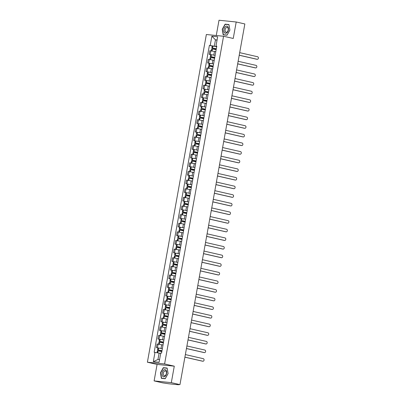 <?xml version="1.0" encoding="UTF-8"?>
<svg xmlns="http://www.w3.org/2000/svg" width="405" height="405" viewBox="0 0 405 405"><rect width="100%" height="100%" fill="white"/><g stroke="black" fill="none" stroke-linecap="round" stroke-linejoin="round"><path stroke-width="0.61" d="M154.113 380.908L171.315 382.649L179.957 384.618L244.848 23.961L236.206 21.991L233.245 38.47L223.56 36.258L206.358 34.516L147.395 362.217L157.079 364.429L154.113 380.908L162.754 382.882L168.703 383.763L178.438 384.75L178.291 384.451M236.206 21.991L219.009 20.25L216.26 35.518M171.315 382.649L174.282 366.171L164.597 363.958L223.56 36.258M179.957 384.618L176.914 384.315L178.261 384.618M215.576 51.668L209.841 50.696L209.182 54.346L215.131 55.369M215.86 51.313L215.202 54.959M214.766 57.394A4.278 0.258 -169.8 0 0 211.061 56.746L210.291 56.685L210.656 54.665L209.182 54.346M214.022 60.294L208.286 59.322L207.633 62.972L213.577 63.995A4.278 0.258 10.2 0 0 209.871 63.352L209.107 63.291L208.742 65.311L213.151 66.359M214.306 59.94L213.648 63.585M209.101 63.307L207.633 62.972M212.473 68.921L206.737 67.949L206.079 71.599L212.023 72.622A4.278 0.258 10.2 0 0 208.317 71.979L207.552 71.918L207.188 73.938L211.597 74.986M212.752 68.566L212.098 72.217M207.552 71.933L206.079 71.599M210.919 77.547L205.183 76.575L204.525 80.225L210.473 81.248A4.278 0.258 10.2 0 0 206.768 80.605L205.998 80.544L205.639 82.564L210.048 83.612M211.202 77.193L210.544 80.843M205.998 80.56L204.525 80.225M209.37 86.174L203.629 85.202L202.976 88.852L208.919 89.875A4.278 0.258 10.2 0 0 205.214 89.232L202.976 88.852M209.648 85.82L208.995 89.47M207.816 94.8L202.08 93.828L201.422 97.478L207.37 98.501M208.099 94.446L207.441 98.096M207.001 100.526A4.278 0.258 -169.8 0 0 203.3 99.878L202.53 99.817L202.895 97.797L201.422 97.478M206.261 103.427L200.526 102.455L199.873 106.105L205.816 107.128M206.545 103.072L205.887 106.723M201.341 106.439L199.873 106.105M204.712 112.053L198.977 111.081L198.318 114.731L204.262 115.754A4.278 0.258 10.2 0 0 200.556 115.111L199.792 115.05L199.427 117.07L203.836 118.118M204.991 111.699L204.338 115.349M199.792 115.066L198.318 114.731M203.158 120.68L197.422 119.708L196.764 123.358L202.713 124.381A4.278 0.258 10.2 0 0 199.007 123.743L198.237 123.677L197.878 125.697L202.287 126.745M203.442 120.326L202.784 123.976M198.237 123.692L196.764 123.358M201.609 129.306L195.868 128.334L195.215 131.984L201.158 133.007A4.278 0.258 10.2 0 0 197.453 132.369L195.215 131.984M201.887 128.952L201.234 132.602M200.055 137.933L194.319 136.961L193.661 140.611L199.609 141.634M200.338 137.578L199.68 141.229M199.24 143.659A4.278 0.258 -169.8 0 0 195.539 143.011L194.77 142.95L195.134 140.935L193.661 140.611M198.501 146.564L192.765 145.587L192.112 149.237L198.055 150.26M198.784 146.205L198.126 149.855M197.691 152.285A4.278 0.258 -169.8 0 0 193.985 151.637L193.22 151.576L193.585 149.561L192.112 149.237M196.952 155.191L191.216 154.214L190.558 157.864L196.501 158.887A4.278 0.258 10.2 0 0 192.795 158.249L192.031 158.188L191.666 160.203L196.076 161.256M197.23 154.831L196.577 158.482M192.026 158.198L190.558 157.864M195.397 163.817L189.661 162.84L189.003 166.49L194.952 167.513A4.278 0.258 10.2 0 0 191.246 166.875L190.477 166.814L190.117 168.829L194.527 169.882M195.681 163.458L195.023 167.108M190.477 166.825L189.003 166.49M193.843 172.444L188.107 171.467L187.454 175.117L193.398 176.14A4.278 0.258 10.2 0 0 189.692 175.502L187.454 175.117M194.127 172.084L193.474 175.735M192.294 181.07L186.558 180.093L185.9 183.743L191.848 184.766M192.577 180.711L191.919 184.361M191.479 186.791A4.278 0.258 -169.8 0 0 187.778 186.143L187.009 186.082L187.373 184.067L185.9 183.743M190.74 189.697L185.004 188.72L184.351 192.37L190.294 193.393M191.023 189.338L190.365 192.988M189.93 195.418A4.278 0.258 -169.8 0 0 186.224 194.77L185.46 194.709L185.824 192.694L184.351 192.37M189.191 198.323L183.455 197.346L182.797 200.996L188.74 202.019A4.278 0.258 10.2 0 0 185.034 201.381L184.27 201.32L183.905 203.335L188.315 204.388M189.469 197.964L188.816 201.614M184.265 201.331L182.797 200.996M187.636 206.95L181.901 205.973L181.243 209.623L187.191 210.646A4.278 0.258 10.2 0 0 183.485 210.008L182.716 209.947L182.356 211.962L186.766 213.015M187.92 206.59L187.262 210.241M182.716 209.957L181.243 209.623M186.082 215.576L180.346 214.599L179.693 218.249L185.637 219.272A4.278 0.258 10.2 0 0 181.931 218.634L179.693 218.249M186.366 215.217L185.713 218.867M184.533 224.203L178.797 223.226L178.139 226.876L184.088 227.899M184.817 223.844L184.159 227.494M183.718 229.929A4.278 0.258 -169.8 0 0 180.017 229.276L179.248 229.215L179.612 227.2L178.139 226.876M182.979 232.829L177.243 231.852L176.59 235.502L182.534 236.525M183.262 232.47L182.604 236.12M178.058 235.837L176.59 235.502M181.43 241.456L175.694 240.479L175.036 244.129L180.979 245.152A4.278 0.258 10.2 0 0 177.274 244.514L176.509 244.453L176.145 246.468L180.554 247.521M181.708 241.096L181.055 244.747M176.504 244.463L175.036 244.129M179.876 250.082L174.14 249.105L173.482 252.755L179.43 253.778M180.159 249.723L179.501 253.373M174.955 253.09L173.482 252.755M178.321 258.709L172.586 257.732L171.933 261.382L177.876 262.405A4.278 0.258 10.2 0 0 174.17 261.767L173.406 261.706L173.041 263.726L177.451 264.774M178.605 258.349L177.952 262M173.401 261.716L171.933 261.382M176.772 267.335L171.037 266.358L170.378 270.008L176.327 271.031M177.056 266.976L176.398 270.626M175.957 273.061A4.278 0.258 -169.8 0 0 172.257 272.413L171.487 272.352L171.852 270.332L170.378 270.008M175.218 275.962L169.482 274.985L168.829 278.635L174.773 279.658M175.502 275.602L174.844 279.253M174.408 281.688A4.278 0.258 -169.8 0 0 170.702 281.04L169.938 280.979L170.302 278.959L168.829 278.635M173.669 284.588L167.933 283.611L167.275 287.261L173.219 288.284A4.278 0.258 10.2 0 0 169.513 287.646L168.748 287.585L168.384 289.605L172.793 290.653M173.947 284.229L173.294 287.879M168.743 287.601L167.275 287.261M172.115 293.215L166.379 292.238L165.721 295.888L171.669 296.911A4.278 0.258 10.2 0 0 167.964 296.273L167.194 296.212L166.835 298.232L171.244 299.28M172.398 292.856L171.74 296.506M167.194 296.227L165.721 295.888M170.561 301.841L164.825 300.864L164.172 304.514L170.115 305.537A4.278 0.258 10.2 0 0 166.409 304.899L165.645 304.838L165.28 306.858L169.69 307.906M170.844 301.482L170.191 305.132M165.64 304.854L164.172 304.514M169.012 310.468L163.276 309.491L162.618 313.141L168.566 314.164M169.295 310.108L168.637 313.759M168.196 316.194A4.278 0.258 -169.8 0 0 164.496 315.546L163.726 315.485L164.091 313.465L162.618 313.141M167.457 319.094L161.722 318.117L161.069 321.767L167.012 322.79M167.741 318.735L167.083 322.385M166.647 324.82A4.278 0.258 -169.8 0 0 162.942 324.172L162.177 324.111L162.542 322.091L161.069 321.767M165.908 327.721L160.172 326.744L159.514 330.394L165.458 331.417A4.278 0.258 10.2 0 0 161.752 330.779L160.987 330.718L160.623 332.738L165.032 333.786M166.187 327.361L165.534 331.012M160.982 330.733L159.514 330.394M164.354 336.347L158.618 335.37L157.96 339.02L163.909 340.043A4.278 0.258 10.2 0 0 160.203 339.405L159.433 339.344L159.074 341.364L163.483 342.412M164.638 335.988L163.979 339.638M159.433 339.36L157.96 339.02M162.8 344.974L157.064 343.997L156.411 347.647L162.354 348.67A4.278 0.258 10.2 0 0 158.649 348.032L157.884 347.971L157.52 349.991L161.929 351.039M163.083 344.615L162.43 348.265M157.879 347.986L156.411 347.647M217.034 40.201L215.465 39.842L214.321 46.2L216.68 46.742A4.278 0.258 10.2 0 0 212.974 46.099L212.21 46.038L211.845 48.058L216.255 49.106M216.726 46.479L215.976 46.079L217.647 36.784L211.871 36.202L215.465 39.842L217.07 40.004M160.669 353.469L159.099 353.109L157.955 359.468L153.303 361.69L159.084 362.272L160.755 352.983L161.565 353.069L216.786 46.16L215.976 46.079M153.303 361.69L154.978 352.401L159.099 353.109M214.321 46.2L209.39 45.411L154.168 352.32L154.978 352.401M210.2 45.492L211.871 36.202M147.395 362.217L164.597 363.958M227.023 35.22L229.898 30.081L228.941 24.548L225.109 24.163L222.234 29.302L223.19 34.835L227.023 35.22M157.079 364.429L174.282 366.171M165.215 378.736L168.09 373.592L167.133 368.064L163.301 367.674L160.426 372.818L161.382 378.351L165.215 378.736M157.955 359.468L159.56 359.63M212.205 46.054L209.39 45.411M226.522 24.482L225.109 24.163M164.714 367.998L163.301 367.674M256.897 59.262A1.296 1.023 -84.2 0 1 256.8 59.257A1.296 1.023 -84.2 0 1 256.699 59.241L257.15 59.287A1.296 1.023 95.8 0 0 257.246 59.302A1.296 1.023 95.8 0 0 258.385 58.178A1.296 1.023 95.8 0 0 257.605 56.746L239.689 52.655M216.316 48.767A4.278 0.258 -169.8 0 0 212.61 48.119L211.845 48.058M211.344 50.853L211.688 48.944L212.453 49.005A4.278 0.258 10.2 0 1 216.159 49.653M216.265 49.056L212.564 48.19L216.305 48.813M239.228 55.196L257.15 59.287M214.417 51.405A4.278 0.258 10.2 0 1 215.581 51.627M239.218 55.252L256.699 59.241M225.595 26.487A3.66 2.238 -77.1 0 0 223.894 31.312A3.66 2.238 -77.1 0 0 226.709 32.937A3.66 2.238 -77.1 0 0 228.41 28.112A3.66 2.238 -77.1 0 0 225.595 26.487M226.284 27.621A2.506 1.529 -77.1 0 0 225.074 30.223A2.506 1.529 -77.1 0 0 226.106 32.268A2.506 1.529 -77.1 0 0 227.048 32.035A2.506 1.529 -77.1 0 0 228.258 29.433A2.506 1.529 -77.1 0 0 227.225 27.388A2.506 1.529 -77.1 0 0 226.284 27.621M229.868 30.086L227.078 35.068L223.363 34.693L222.436 29.337L225.226 24.351L228.941 24.73L229.893 30.091M224.608 34.977L223.363 34.693M163.787 370.003A3.66 2.238 -77.1 0 0 162.086 374.827A3.66 2.238 -77.1 0 0 164.901 376.453A3.66 2.238 -77.1 0 0 166.602 371.623A3.66 2.238 -77.1 0 0 163.787 370.003M164.476 371.137A2.506 1.529 -77.1 0 0 163.266 373.739A2.506 1.529 -77.1 0 0 164.298 375.784A2.506 1.529 -77.1 0 0 165.24 375.551A2.506 1.529 -77.1 0 0 166.45 372.949A2.506 1.529 -77.1 0 0 165.417 370.904A2.506 1.529 -77.1 0 0 164.476 371.137M168.06 373.602L165.27 378.584L161.554 378.209L160.628 372.853L163.417 367.867L167.133 368.246L168.08 373.607M162.8 378.493L161.554 378.209M255.347 67.888A1.296 1.023 -84.2 0 1 255.246 67.883A1.296 1.023 -84.2 0 1 255.15 67.868L255.595 67.913A1.296 1.023 95.8 0 0 255.692 67.929A1.296 1.023 95.8 0 0 256.831 66.805A1.296 1.023 95.8 0 0 256.051 65.372L238.135 61.282M210.656 54.665L211.42 54.726A4.278 0.258 10.2 0 1 215.126 55.374M209.79 59.479L210.134 57.571L210.899 57.632A4.278 0.258 10.2 0 1 214.604 58.279M214.711 57.682L211.015 56.816L214.756 57.439M237.679 63.823L255.595 67.913M212.863 60.031A4.278 0.258 10.2 0 1 214.032 60.254M210.291 56.685L214.701 57.733M237.669 63.879L255.15 67.868M253.793 76.515A1.296 1.023 -84.2 0 1 253.692 76.51A1.296 1.023 -84.2 0 1 253.596 76.494L254.041 76.54A1.296 1.023 95.8 0 0 254.143 76.555A1.296 1.023 95.8 0 0 255.282 75.436A1.296 1.023 95.8 0 0 254.502 73.999L236.581 69.908M213.212 66.02A4.278 0.258 -169.8 0 0 209.506 65.372L208.742 65.311M208.236 68.106L208.58 66.197L209.35 66.258A4.278 0.258 10.2 0 1 213.05 66.906M213.162 66.309L209.461 65.443L213.202 66.066M236.125 72.449L254.041 76.54M211.314 68.658A4.278 0.258 10.2 0 1 212.478 68.88M236.115 72.505L253.596 76.494M252.244 85.141A1.296 1.023 -84.2 0 1 252.143 85.136A1.296 1.023 -84.2 0 1 252.042 85.121L252.492 85.166A1.296 1.023 95.8 0 0 252.588 85.182A1.296 1.023 95.8 0 0 253.727 84.063A1.296 1.023 95.8 0 0 252.948 82.625L235.032 78.535M211.658 74.647A4.278 0.258 -169.8 0 0 207.952 73.999L207.188 73.938M206.687 76.732L207.031 74.824L207.795 74.884A4.278 0.258 10.2 0 1 211.501 75.532M211.607 74.935L207.912 74.069L211.653 74.692M234.571 81.076L252.492 85.166M209.76 77.284A4.278 0.258 10.2 0 1 210.929 77.507M234.561 81.132L252.042 85.121M250.69 93.768A1.296 1.023 -84.2 0 1 250.589 93.763A1.296 1.023 -84.2 0 1 250.493 93.747L250.938 93.793A1.296 1.023 95.8 0 0 251.039 93.808A1.296 1.023 95.8 0 0 252.178 92.689A1.296 1.023 95.8 0 0 251.399 91.252L233.477 87.161M210.109 83.273A4.278 0.258 -169.8 0 0 206.403 82.625L205.639 82.564M205.132 85.359L205.477 83.45L206.241 83.511A4.278 0.258 10.2 0 1 209.947 84.159M210.058 83.562L206.358 82.696L210.099 83.319M233.022 89.702L250.938 93.793M208.21 85.911A4.278 0.258 10.2 0 1 209.375 86.133M233.012 89.758L250.493 93.747M249.136 102.394A1.296 1.023 -84.2 0 1 249.04 102.389A1.296 1.023 -84.2 0 1 248.938 102.374L249.389 102.419A1.296 1.023 95.8 0 0 249.485 102.435A1.296 1.023 95.8 0 0 250.624 101.316A1.296 1.023 95.8 0 0 249.844 99.878L231.928 95.788M208.555 91.9A4.278 0.258 -169.8 0 0 204.849 91.252L208.494 92.239M203.583 93.985L203.928 92.077L204.692 92.138A4.278 0.258 10.2 0 1 208.398 92.785M208.504 92.188L204.803 91.322L208.545 91.95M231.468 98.329L249.389 102.419M206.656 94.537A4.278 0.258 10.2 0 1 207.821 94.76M231.457 98.385L248.938 102.374M247.587 111.021A1.296 1.023 -84.2 0 1 247.485 111.016A1.296 1.023 -84.2 0 1 247.389 111L247.835 111.046A1.296 1.023 95.8 0 0 247.931 111.061A1.296 1.023 95.8 0 0 249.07 109.942A1.296 1.023 95.8 0 0 248.29 108.505L230.374 104.414M202.895 97.797L203.659 97.858A4.278 0.258 10.2 0 1 207.365 98.511M202.029 102.612L202.373 100.703L203.138 100.764A4.278 0.258 10.2 0 1 206.844 101.412M206.95 100.815L203.254 99.949L206.995 100.577M229.918 106.955L247.835 111.046M205.102 103.164A4.278 0.258 10.2 0 1 206.272 103.386M202.53 99.817L206.94 100.865M229.908 107.011L247.389 111M246.032 119.647A1.296 1.023 -84.2 0 1 245.931 119.642A1.296 1.023 -84.2 0 1 245.835 119.627L246.28 119.672A1.296 1.023 95.8 0 0 246.382 119.688A1.296 1.023 95.8 0 0 247.521 118.569A1.296 1.023 95.8 0 0 246.741 117.131L228.82 113.041M205.451 109.153A4.278 0.258 -169.8 0 0 201.746 108.505L205.391 109.492M200.981 108.444L201.346 106.424L202.11 106.485A4.278 0.258 10.2 0 1 205.816 107.138M200.475 111.238L200.819 109.33L201.589 109.391A4.278 0.258 10.2 0 1 205.289 110.038M205.401 109.441L201.7 108.575L205.441 109.203M228.364 115.582L246.28 119.672M203.553 111.79A4.278 0.258 10.2 0 1 204.717 112.013M228.354 115.638L245.835 119.627M244.483 128.274A1.296 1.023 -84.2 0 1 244.382 128.269A1.296 1.023 -84.2 0 1 244.281 128.253L244.731 128.299A1.296 1.023 95.8 0 0 244.828 128.314A1.296 1.023 95.8 0 0 245.967 127.195A1.296 1.023 95.8 0 0 245.187 125.758L227.271 121.667M203.897 117.779A4.278 0.258 -169.8 0 0 200.191 117.131L199.427 117.07M198.926 119.865L199.27 117.956L200.035 118.017A4.278 0.258 10.2 0 1 203.74 118.665M203.847 118.068L200.151 117.202L203.892 117.83M226.81 124.208L244.731 128.299M201.999 120.417A4.278 0.258 10.2 0 1 203.168 120.639M226.8 124.264L244.281 128.253M242.929 136.9A1.296 1.023 -84.2 0 1 242.828 136.895A1.296 1.023 -84.2 0 1 242.732 136.88L243.177 136.925A1.296 1.023 95.8 0 0 243.278 136.941A1.296 1.023 95.8 0 0 244.417 135.822A1.296 1.023 95.8 0 0 243.638 134.384L225.717 130.294M202.348 126.406A4.278 0.258 -169.8 0 0 198.642 125.758L197.878 125.697M197.372 128.491L197.716 126.583L198.48 126.643A4.278 0.258 10.2 0 1 202.186 127.291M202.298 126.694L198.597 125.828L202.338 126.456M225.261 132.835L243.177 136.925M200.45 129.043A4.278 0.258 10.2 0 1 201.614 129.266M225.251 132.891L242.732 136.88M241.375 145.527A1.296 1.023 -84.2 0 1 241.279 145.522A1.296 1.023 -84.2 0 1 241.177 145.506L241.628 145.552A1.296 1.023 95.8 0 0 241.724 145.567A1.296 1.023 95.8 0 0 242.863 144.448A1.296 1.023 95.8 0 0 242.084 143.011L224.167 138.92M200.794 135.032A4.278 0.258 -169.8 0 0 197.088 134.384L200.733 135.371M195.823 137.123L196.167 135.209L196.931 135.27A4.278 0.258 10.2 0 1 200.637 135.918M200.743 135.321L197.043 134.455L200.784 135.083M223.707 141.461L241.628 145.552M198.895 137.67A4.278 0.258 10.2 0 1 200.06 137.892M223.697 141.517L241.177 145.506M239.826 154.153A1.296 1.023 -84.2 0 1 239.725 154.148A1.296 1.023 -84.2 0 1 239.628 154.133L240.074 154.178A1.296 1.023 95.8 0 0 240.17 154.194A1.296 1.023 95.8 0 0 241.309 153.075A1.296 1.023 95.8 0 0 240.529 151.637L222.613 147.547M195.134 140.935L195.898 140.996A4.278 0.258 10.2 0 1 199.604 141.644M194.268 145.749L194.613 143.836L195.377 143.897A4.278 0.258 10.2 0 1 199.083 144.544M199.189 143.947L195.494 143.081L199.235 143.709M222.158 150.088L240.074 154.178M197.341 146.296A4.278 0.258 10.2 0 1 198.511 146.519M194.77 142.95L199.179 144.003M222.148 150.144L239.628 154.133M238.272 162.78A1.296 1.023 -84.2 0 1 238.17 162.78A1.296 1.023 -84.2 0 1 238.074 162.759L238.52 162.805A1.296 1.023 95.8 0 0 238.621 162.82A1.296 1.023 95.8 0 0 239.76 161.701A1.296 1.023 95.8 0 0 238.98 160.264L221.059 156.173M193.585 149.561L194.349 149.622A4.278 0.258 10.2 0 1 198.055 150.27M192.714 154.376L193.058 152.462L193.828 152.523A4.278 0.258 10.2 0 1 197.529 153.171M197.64 152.574L193.939 151.708L197.68 152.336M220.603 158.714L238.52 162.805M195.792 154.923A4.278 0.258 10.2 0 1 196.957 155.145M193.22 151.576L197.63 152.629M220.593 158.77L238.074 162.759M236.722 171.406A1.296 1.023 -84.2 0 1 236.621 171.406A1.296 1.023 -84.2 0 1 236.52 171.386L236.971 171.431A1.296 1.023 95.8 0 0 237.067 171.447A1.296 1.023 95.8 0 0 238.206 170.328A1.296 1.023 95.8 0 0 237.426 168.89L219.51 164.8M196.136 160.912A4.278 0.258 -169.8 0 0 192.431 160.264L191.666 160.203M191.165 163.002L191.509 161.089L192.274 161.149A4.278 0.258 10.2 0 1 195.98 161.798M196.086 161.2L192.385 160.334L196.131 160.962M219.049 167.341L236.971 171.431M194.238 163.549A4.278 0.258 10.2 0 1 195.407 163.772M219.039 167.397L236.52 171.386M235.168 180.033A1.296 1.023 -84.2 0 1 235.067 180.033A1.296 1.023 -84.2 0 1 234.971 180.012L235.416 180.058A1.296 1.023 95.8 0 0 235.518 180.073A1.296 1.023 95.8 0 0 236.657 178.954A1.296 1.023 95.8 0 0 235.877 177.517L217.956 173.426M194.587 169.538A4.278 0.258 -169.8 0 0 190.882 168.89L190.117 168.829M189.611 171.629L189.955 169.715L190.72 169.776A4.278 0.258 10.2 0 1 194.425 170.424M194.537 169.827L190.836 168.961L194.577 169.589M217.5 175.967L235.416 180.058M192.689 172.176A4.278 0.258 10.2 0 1 193.853 172.398M217.49 176.023L234.971 180.012M233.614 188.659A1.296 1.023 -84.2 0 1 233.518 188.659A1.296 1.023 -84.2 0 1 233.417 188.639L233.862 188.684A1.296 1.023 95.8 0 0 233.963 188.7A1.296 1.023 95.8 0 0 235.102 187.581A1.296 1.023 95.8 0 0 234.323 186.143L216.407 182.053M193.033 178.165A4.278 0.258 -169.8 0 0 189.327 177.517L192.972 178.509M188.062 180.255L188.406 178.342L189.17 178.402A4.278 0.258 10.2 0 1 192.876 179.05M192.982 178.453L189.282 177.587L193.023 178.215M215.946 184.594L233.862 188.684M191.135 180.802A4.278 0.258 10.2 0 1 192.299 181.025M215.936 184.65L233.417 188.639M232.065 197.286A1.296 1.023 -84.2 0 1 231.964 197.286A1.296 1.023 -84.2 0 1 231.868 197.265L232.313 197.311A1.296 1.023 95.8 0 0 232.409 197.331A1.296 1.023 95.8 0 0 233.548 196.207A1.296 1.023 95.8 0 0 232.769 194.77L214.852 190.679M187.373 184.067L188.138 184.128A4.278 0.258 10.2 0 1 191.843 184.776M186.508 188.882L186.852 186.968L187.616 187.029A4.278 0.258 10.2 0 1 191.322 187.677M191.428 187.08L187.733 186.214L191.474 186.842M214.397 193.22L232.313 197.311M189.581 189.429A4.278 0.258 10.2 0 1 190.75 189.651M187.009 186.082L191.418 187.135M214.387 193.276L231.868 197.265M230.511 205.912A1.296 1.023 -84.2 0 1 230.41 205.912A1.296 1.023 -84.2 0 1 230.313 205.892L230.759 205.937A1.296 1.023 95.8 0 0 230.86 205.958A1.296 1.023 95.8 0 0 231.999 204.834A1.296 1.023 95.8 0 0 231.22 203.396L213.298 199.306M185.824 192.694L186.589 192.755A4.278 0.258 10.2 0 1 190.294 193.403M184.953 197.508L185.298 195.595L186.067 195.655A4.278 0.258 10.2 0 1 189.768 196.303M189.879 195.706L186.178 194.84L189.92 195.468M212.843 201.847L230.759 205.937M188.031 198.055A4.278 0.258 10.2 0 1 189.196 198.278M185.46 194.709L189.869 195.762M212.833 201.903L230.313 205.892M228.962 214.539A1.296 1.023 -84.2 0 1 228.86 214.539A1.296 1.023 -84.2 0 1 228.759 214.518L229.21 214.564A1.296 1.023 95.8 0 0 229.306 214.584A1.296 1.023 95.8 0 0 230.445 213.46A1.296 1.023 95.8 0 0 229.665 212.023L211.749 207.932M188.376 204.044A4.278 0.258 -169.8 0 0 184.67 203.396L183.905 203.335M183.404 206.135L183.748 204.221L184.513 204.282A4.278 0.258 10.2 0 1 188.219 204.93M188.325 204.333L184.624 203.467L188.371 204.095M211.288 210.473L229.21 214.564M186.477 206.682A4.278 0.258 10.2 0 1 187.647 206.904M211.278 210.529L228.759 214.518M227.407 223.165A1.296 1.023 -84.2 0 1 227.306 223.165A1.296 1.023 -84.2 0 1 227.21 223.145L227.656 223.19A1.296 1.023 95.8 0 0 227.757 223.211A1.296 1.023 95.8 0 0 228.896 222.087A1.296 1.023 95.8 0 0 228.111 220.649L210.195 216.559M186.827 212.671A4.278 0.258 -169.8 0 0 183.121 212.023L182.356 211.962M181.85 214.761L182.194 212.848L182.959 212.909A4.278 0.258 10.2 0 1 186.665 213.556M186.776 212.959L183.075 212.093L186.816 212.721M209.739 219.1L227.656 223.19M184.928 215.308A4.278 0.258 10.2 0 1 186.092 215.536M209.729 219.156L227.21 223.145M225.853 231.792A1.296 1.023 -84.2 0 1 225.757 231.792A1.296 1.023 -84.2 0 1 225.656 231.771L226.101 231.817A1.296 1.023 95.8 0 0 226.203 231.837A1.296 1.023 95.8 0 0 227.342 230.713A1.296 1.023 95.8 0 0 226.562 229.276L208.646 225.185M185.272 221.297A4.278 0.258 -169.8 0 0 181.567 220.649L185.212 221.641M180.301 223.388L180.645 221.474L181.41 221.535A4.278 0.258 10.2 0 1 185.115 222.183M185.222 221.586L181.521 220.72L185.262 221.348M208.185 227.726L226.101 231.817M183.374 223.935A4.278 0.258 10.2 0 1 184.538 224.162M208.175 227.782L225.656 231.771M224.304 240.418A1.296 1.023 -84.2 0 1 224.203 240.418A1.296 1.023 -84.2 0 1 224.107 240.398L224.552 240.443A1.296 1.023 95.8 0 0 224.648 240.464A1.296 1.023 95.8 0 0 225.787 239.34A1.296 1.023 95.8 0 0 225.008 237.902L207.092 233.812M179.612 227.2L180.377 227.261A4.278 0.258 10.2 0 1 184.083 227.909M178.747 232.014L179.091 230.101L179.855 230.161A4.278 0.258 10.2 0 1 183.561 230.809M183.667 230.212L179.972 229.346L183.713 229.974M206.636 236.353L224.552 240.443M181.82 232.561A4.278 0.258 10.2 0 1 182.989 232.789M179.248 229.215L183.657 230.268M206.626 236.409L224.107 240.398M222.75 249.045A1.296 1.023 -84.2 0 1 222.649 249.045A1.296 1.023 -84.2 0 1 222.553 249.029L222.998 249.07A1.296 1.023 95.8 0 0 223.099 249.09A1.296 1.023 95.8 0 0 224.238 247.966A1.296 1.023 95.8 0 0 223.459 246.529L205.537 242.438M182.169 238.555A4.278 0.258 -169.8 0 0 178.463 237.902L182.108 238.894M177.699 237.841L178.063 235.826L178.828 235.887A4.278 0.258 10.2 0 1 182.534 236.535M177.193 240.641L177.537 238.727L178.306 238.788A4.278 0.258 10.2 0 1 182.007 239.436M182.118 238.839L178.418 237.973L182.159 238.601M205.082 244.979L222.998 249.07M180.271 241.188A4.278 0.258 10.2 0 1 181.435 241.415M205.072 245.035L222.553 249.029M221.201 257.671A1.296 1.023 -84.2 0 1 221.1 257.671A1.296 1.023 -84.2 0 1 220.998 257.656L221.449 257.696A1.296 1.023 95.8 0 0 221.545 257.717A1.296 1.023 95.8 0 0 222.684 256.593A1.296 1.023 95.8 0 0 221.905 255.155L203.988 251.065M180.615 247.182A4.278 0.258 -169.8 0 0 176.909 246.529L176.145 246.468M175.643 249.267L175.988 247.354L176.752 247.415A4.278 0.258 10.2 0 1 180.458 248.062M180.564 247.465L176.863 246.599L180.61 247.227M203.528 253.611L221.449 257.696M178.716 249.819A4.278 0.258 10.2 0 1 179.886 250.042M203.518 253.662L220.998 257.656M219.647 266.303A1.296 1.023 -84.2 0 1 219.545 266.298A1.296 1.023 -84.2 0 1 219.449 266.282L219.895 266.323A1.296 1.023 95.8 0 0 219.996 266.343A1.296 1.023 95.8 0 0 221.135 265.219A1.296 1.023 95.8 0 0 220.35 263.782L202.434 259.691M179.066 255.808A4.278 0.258 -169.8 0 0 175.36 255.16L179.005 256.147M174.595 255.094L174.955 253.079L175.724 253.14A4.278 0.258 10.2 0 1 179.425 253.788M174.089 257.894L174.433 255.98L175.198 256.041A4.278 0.258 10.2 0 1 178.904 256.689M179.015 256.092L175.314 255.226L179.056 255.854M201.979 262.238L219.895 266.323M177.167 258.446A4.278 0.258 10.2 0 1 178.332 258.668M201.968 262.288L219.449 266.282M218.093 274.929A1.296 1.023 -84.2 0 1 217.996 274.924A1.296 1.023 -84.2 0 1 217.895 274.909L218.341 274.949A1.296 1.023 95.8 0 0 218.442 274.97A1.296 1.023 95.8 0 0 219.581 273.846A1.296 1.023 95.8 0 0 218.801 272.408L200.885 268.318M177.511 264.435A4.278 0.258 -169.8 0 0 173.806 263.787L173.041 263.726M172.54 266.52L172.884 264.607L173.649 264.667A4.278 0.258 10.2 0 1 177.355 265.315M177.461 264.718L173.76 263.852L177.501 264.48M200.424 270.864L218.341 274.949M175.613 267.072A4.278 0.258 10.2 0 1 176.777 267.295M200.414 270.915L217.895 274.909M216.543 283.556A1.296 1.023 -84.2 0 1 216.442 283.551A1.296 1.023 -84.2 0 1 216.346 283.535L216.791 283.581A1.296 1.023 95.8 0 0 216.888 283.596A1.296 1.023 95.8 0 0 218.027 282.472A1.296 1.023 95.8 0 0 217.247 281.035L199.331 276.944M171.852 270.332L172.616 270.393A4.278 0.258 10.2 0 1 176.322 271.041M170.986 275.147L171.33 273.233L172.095 273.294A4.278 0.258 10.2 0 1 175.8 273.942M175.907 273.345L172.211 272.479L175.952 273.107M198.875 279.49L216.791 283.581M174.059 275.699A4.278 0.258 10.2 0 1 175.228 275.921M171.487 272.352L175.897 273.4M198.865 279.541L216.346 283.535M214.989 292.182A1.296 1.023 -84.2 0 1 214.888 292.177A1.296 1.023 -84.2 0 1 214.792 292.162L215.237 292.207A1.296 1.023 95.8 0 0 215.339 292.223A1.296 1.023 95.8 0 0 216.478 291.099A1.296 1.023 95.8 0 0 215.698 289.661L197.777 285.571M170.302 278.959L171.067 279.02A4.278 0.258 10.2 0 1 174.773 279.668M169.432 283.773L169.776 281.86L170.546 281.921A4.278 0.258 10.2 0 1 174.246 282.568M174.358 281.971L170.657 281.105L174.398 281.733M197.321 288.117L215.237 292.207M172.51 284.325A4.278 0.258 10.2 0 1 173.674 284.548M169.938 280.979L174.347 282.027M197.311 288.168L214.792 292.162M213.44 300.809A1.296 1.023 -84.2 0 1 213.339 300.804A1.296 1.023 -84.2 0 1 213.238 300.788L213.688 300.834A1.296 1.023 95.8 0 0 213.784 300.849A1.296 1.023 95.8 0 0 214.923 299.725A1.296 1.023 95.8 0 0 214.144 298.288L196.228 294.197M172.854 290.314A4.278 0.258 -169.8 0 0 169.148 289.666L168.384 289.605M167.883 292.4L168.227 290.486L168.991 290.547A4.278 0.258 10.2 0 1 172.697 291.195M172.803 290.598L169.103 289.732L172.849 290.36M195.767 296.743L213.688 300.834M170.956 292.952A4.278 0.258 10.2 0 1 172.125 293.174M195.757 296.794L213.238 300.788M211.886 309.435A1.296 1.023 -84.2 0 1 211.785 309.43A1.296 1.023 -84.2 0 1 211.688 309.415L212.134 309.46A1.296 1.023 95.8 0 0 212.235 309.476A1.296 1.023 95.8 0 0 213.374 308.352A1.296 1.023 95.8 0 0 212.59 306.914L194.673 302.824M171.305 298.941A4.278 0.258 -169.8 0 0 167.599 298.293L166.835 298.232M166.328 301.026L166.673 299.113L167.437 299.173A4.278 0.258 10.2 0 1 171.143 299.822M171.254 299.224L167.554 298.358L171.295 298.986M194.218 305.37L212.134 309.46M169.406 301.578A4.278 0.258 10.2 0 1 170.571 301.801M194.208 305.421L211.688 309.415M210.332 318.062A1.296 1.023 -84.2 0 1 210.235 318.057A1.296 1.023 -84.2 0 1 210.134 318.041L210.58 318.087A1.296 1.023 95.8 0 0 210.681 318.102A1.296 1.023 95.8 0 0 211.82 316.978A1.296 1.023 95.8 0 0 211.04 315.541L193.124 311.45M169.751 307.567A4.278 0.258 -169.8 0 0 166.045 306.919L165.28 306.858M164.779 309.653L165.124 307.739L165.888 307.8A4.278 0.258 10.2 0 1 169.594 308.448M169.7 307.851L165.999 306.985L169.741 307.613M192.664 313.996L210.58 318.087M167.852 310.205A4.278 0.258 10.2 0 1 169.017 310.427M192.653 314.047L210.134 318.041M208.783 326.688A1.296 1.023 -84.2 0 1 208.681 326.683A1.296 1.023 -84.2 0 1 208.585 326.668L209.031 326.714A1.296 1.023 95.8 0 0 209.127 326.729A1.296 1.023 95.8 0 0 210.266 325.605A1.296 1.023 95.8 0 0 209.486 324.167L191.57 320.077M164.091 313.465L164.855 313.526A4.278 0.258 10.2 0 1 168.561 314.174M163.225 318.279L163.569 316.366L164.334 316.426A4.278 0.258 10.2 0 1 168.04 317.075M168.146 316.477L164.45 315.611L168.191 316.239M191.114 322.623L209.031 326.714M166.298 318.831A4.278 0.258 10.2 0 1 167.468 319.054M163.726 315.485L168.136 316.533M191.104 322.674L208.585 326.668M207.228 335.315A1.296 1.023 -84.2 0 1 207.127 335.31A1.296 1.023 -84.2 0 1 207.031 335.294L207.476 335.34A1.296 1.023 95.8 0 0 207.578 335.355A1.296 1.023 95.8 0 0 208.717 334.231A1.296 1.023 95.8 0 0 207.937 332.794L190.016 328.703M162.542 322.091L163.306 322.152A4.278 0.258 10.2 0 1 167.012 322.8M161.671 326.906L162.015 324.992L162.785 325.053A4.278 0.258 10.2 0 1 166.485 325.701M166.597 325.104L162.896 324.238L166.637 324.866M189.56 331.25L207.476 335.34M164.749 327.458A4.278 0.258 10.2 0 1 165.913 327.68M162.177 324.111L166.587 325.159M189.55 331.3L207.031 335.294M205.679 343.941A1.296 1.023 -84.2 0 1 205.578 343.936A1.296 1.023 -84.2 0 1 205.477 343.921L205.927 343.966A1.296 1.023 95.8 0 0 206.023 343.982A1.296 1.023 95.8 0 0 207.163 342.858A1.296 1.023 95.8 0 0 206.383 341.42L188.467 337.33M165.093 333.447A4.278 0.258 -169.8 0 0 161.387 332.799L160.623 332.738M160.122 335.532L160.466 333.619L161.231 333.679A4.278 0.258 10.2 0 1 164.936 334.333M165.043 333.73L161.342 332.864L165.088 333.492M188.006 339.876L205.927 343.966M163.195 336.084A4.278 0.258 10.2 0 1 164.364 336.307M187.996 339.927L205.477 343.921M204.125 352.568A1.296 1.023 -84.2 0 1 204.024 352.563A1.296 1.023 -84.2 0 1 203.928 352.547L204.373 352.593A1.296 1.023 95.8 0 0 204.474 352.608A1.296 1.023 95.8 0 0 205.613 351.484A1.296 1.023 95.8 0 0 204.829 350.047L186.913 345.956M163.544 342.073A4.278 0.258 -169.8 0 0 159.838 341.425L159.074 341.364M158.568 344.159L158.912 342.245L159.676 342.306A4.278 0.258 10.2 0 1 163.382 342.959M163.493 342.357L159.793 341.491L163.534 342.119M186.457 348.502L204.373 352.593M161.646 344.711A4.278 0.258 10.2 0 1 162.81 344.933M186.447 348.558L203.928 352.547M202.571 361.194A1.296 1.023 -84.2 0 1 202.475 361.189A1.296 1.023 -84.2 0 1 202.373 361.174L202.819 361.219A1.296 1.023 95.8 0 0 202.92 361.235A1.296 1.023 95.8 0 0 204.059 360.111A1.296 1.023 95.8 0 0 203.28 358.673L185.363 354.583M161.99 350.7A4.278 0.258 -169.8 0 0 158.284 350.052L157.52 349.991M157.024 352.75L157.363 350.872L158.127 350.933A4.278 0.258 10.2 0 1 161.833 351.586M161.939 350.983L158.239 350.117L161.98 350.745M184.903 357.129L202.819 361.219M160.091 353.337A4.278 0.258 10.2 0 1 160.674 353.443M184.893 357.185L202.373 361.174M161.038 348.371L161.696 344.721M162.592 339.744L163.245 336.094M164.141 331.118L164.8 327.468M165.696 322.491L166.354 318.841M167.25 313.865L167.903 310.215M168.799 305.238L169.457 301.588M170.353 296.612L171.006 292.962M171.902 287.985L172.56 284.335M173.456 279.359L174.115 275.709M175.011 270.732L175.664 267.082M176.56 262.106L177.218 258.456M178.114 253.479L178.767 249.829M179.663 244.853L180.321 241.203M181.217 236.226L181.875 232.576M182.771 227.6L183.424 223.95M184.321 218.973L184.979 215.323M185.875 210.347L186.528 206.697M187.424 201.72L188.082 198.07M188.978 193.094L189.636 189.444M190.532 184.467L191.185 180.817M192.081 175.841L192.739 172.191M193.636 167.214L194.289 163.564M195.185 158.588L195.843 154.938M196.739 149.961L197.397 146.311M198.293 141.335L198.946 137.685M199.842 132.708L200.5 129.058M201.396 124.077L202.054 120.432M202.945 115.45L203.604 111.805M204.5 106.824L205.158 103.179M206.054 98.197L206.707 94.547M207.603 89.571L208.261 85.921M209.157 80.944L209.815 77.294M210.706 72.318L211.364 68.668M212.26 63.691L212.919 60.041M213.815 55.065L214.468 51.415M159.013 339.127L159.666 335.477M160.562 330.5L161.22 326.85M162.116 321.874L162.769 318.224M163.666 313.247L164.324 309.597M165.22 304.621L165.878 300.971M166.774 295.994L167.427 292.344M168.323 287.368L168.981 283.718M169.877 278.741L170.53 275.091M171.426 270.115L172.084 266.465M172.981 261.488L173.639 257.838M174.535 252.862L175.188 249.212M176.084 244.235L176.742 240.585M177.638 235.609L178.296 231.959M179.187 226.982L179.845 223.332M180.741 218.356L181.399 214.706M182.296 209.729L182.949 206.079M183.845 201.103L184.503 197.453M185.399 192.476L186.057 188.826M186.948 183.85L187.606 180.2M188.502 175.223L189.16 171.573M190.056 166.597L190.709 162.947M191.606 157.97L192.264 154.32M193.16 149.344L193.818 145.694M194.709 140.717L195.367 137.067M196.263 132.091L196.921 128.441M197.817 123.464L198.47 119.814M199.366 114.838L200.024 111.188M200.92 106.211L201.579 102.561M202.47 97.585L203.128 93.935M204.024 88.958L204.682 85.308M205.578 80.332L206.231 76.682M207.127 71.705L207.785 68.055M208.681 63.079L209.339 59.429M210.23 54.452L210.889 50.802M157.459 347.753L158.117 344.103M212.61 48.119L212.974 46.099M212.544 48.109L212.903 46.089M212.033 50.954L212.382 48.995M212.098 50.964L212.453 49.005M211.061 56.746L211.42 54.726M210.99 56.735L211.354 54.715M210.478 59.581L210.833 57.621M210.544 59.591L210.899 57.632M209.506 65.372L209.871 63.352M209.436 65.362L209.8 63.342M208.924 68.207L209.279 66.248M208.995 68.217L209.35 66.258M207.952 73.999L208.317 71.979M207.886 73.988L208.251 71.968M207.375 76.834L207.724 74.874M207.441 76.844L207.795 74.884M206.403 82.625L206.768 80.605M206.332 82.615L206.697 80.595M205.821 85.46L206.175 83.501M205.892 85.47L206.241 83.511M204.849 91.252L205.214 89.232M204.783 91.241L205.143 89.222M204.272 94.087L204.621 92.127M204.338 94.097L204.692 92.138M203.3 99.878L203.659 97.858M203.229 99.868L203.594 97.853M202.718 102.713L203.072 100.754M202.784 102.723L203.138 100.764M201.746 108.505L202.11 106.485M201.675 108.494L202.039 106.48M201.163 111.34L201.518 109.38M201.234 111.35L201.589 109.391M200.191 117.131L200.556 115.111M200.126 117.121L200.49 115.106M199.614 119.966L199.964 118.007M199.68 119.976L200.035 118.017M198.642 125.758L199.007 123.743M198.571 125.747L198.936 123.733M198.06 128.593L198.415 126.633M198.131 128.603L198.48 126.643M197.088 134.384L197.453 132.369M197.022 134.374L197.382 132.359M196.511 137.219L196.86 135.26M196.577 137.229L196.931 135.27M195.539 143.011L195.898 140.996M195.468 143L195.833 140.986M194.957 145.846L195.311 143.886M195.023 145.856L195.377 143.897M193.985 151.637L194.349 149.622M193.914 151.627L194.278 149.612M193.403 154.472L193.757 152.513M193.474 154.482L193.828 152.523M192.431 160.264L192.795 158.249M192.365 160.253L192.729 158.239M191.854 163.099L192.203 161.139M191.919 163.114L192.274 161.149M190.882 168.89L191.246 166.875M190.811 168.88L191.175 166.865M190.299 171.725L190.654 169.766M190.37 171.74L190.72 169.776M189.327 177.517L189.692 175.502M189.262 177.506L189.621 175.492M188.75 180.352L189.1 178.392M188.816 180.367L189.17 178.402M187.778 186.143L188.138 184.128M187.707 186.133L188.072 184.118M187.196 188.978L187.55 187.019M187.262 188.993L187.616 187.029M186.224 194.77L186.589 192.755M186.153 194.759L186.518 192.745M185.642 197.605L185.996 195.645M185.713 197.62L186.067 195.655M184.67 203.396L185.034 201.381M184.604 203.386L184.969 201.371M184.093 206.231L184.442 204.272M184.159 206.246L184.513 204.282M183.121 212.023L183.485 210.008M183.05 212.012L183.414 209.998M182.539 214.858L182.893 212.898M182.609 214.873L182.959 212.909M181.567 220.649L181.931 218.634M181.501 220.639L181.86 218.624M180.984 223.489L181.339 221.525M181.055 223.499L181.41 221.535M180.017 229.276L180.377 227.261M179.947 229.265L180.311 227.251M179.435 232.116L179.79 230.151M179.501 232.126L179.855 230.161M178.463 237.902L178.828 235.887M178.392 237.897L178.757 235.877M177.881 240.742L178.235 238.778M177.952 240.752L178.306 238.788M176.909 246.529L177.274 244.514M176.843 246.523L177.208 244.504M176.332 249.369L176.681 247.404M176.398 249.379L176.752 247.415M175.36 255.16L175.724 253.14M175.289 255.15L175.654 253.13M174.778 257.995L175.132 256.031M174.849 258.005L175.198 256.041M173.806 263.787L174.17 261.767M173.74 263.776L174.099 261.757M173.224 266.622L173.578 264.657M173.294 266.632L173.649 264.667M172.257 272.413L172.616 270.393M172.186 272.403L172.55 270.383M171.674 275.248L172.029 273.284M171.74 275.258L172.095 273.294M170.702 281.04L171.067 279.02M170.632 281.029L170.996 279.01M170.12 283.875L170.475 281.91M170.191 283.885L170.546 281.921M169.148 289.666L169.513 287.646M169.082 289.656L169.447 287.636M168.571 292.501L168.92 290.537M168.637 292.511L168.991 290.547M167.599 298.293L167.964 296.273M167.528 298.283L167.893 296.263M167.017 301.128L167.371 299.163M167.088 301.138L167.437 299.173M166.045 306.919L166.409 304.899M165.979 306.909L166.339 304.889M165.463 309.754L165.817 307.79M165.534 309.764L165.888 307.8M164.496 315.546L164.855 313.526M164.425 315.535L164.789 313.516M163.914 318.381L164.268 316.416M163.979 318.391L164.334 316.426M162.942 324.172L163.306 322.152M162.871 324.162L163.235 322.142M162.359 327.007L162.714 325.043M162.43 327.017L162.785 325.053M161.387 332.799L161.752 330.779M161.322 332.788L161.686 330.769M160.81 335.634L161.16 333.674M160.876 335.644L161.231 333.679M159.838 341.425L160.203 339.405M159.767 341.415L160.132 339.395M159.256 344.26L159.61 342.301M159.327 344.27L159.676 342.306M158.284 350.052L158.649 348.032M158.218 350.041L158.578 348.022M157.707 352.871L158.056 350.927M157.778 352.882L158.127 350.933M178.727 384.497L178.681 384.75M256.8 59.257L257.246 59.302M255.246 67.883L255.692 67.929M253.692 76.51L254.143 76.555M252.143 85.136L252.588 85.182M250.589 93.763L251.039 93.808M249.04 102.389L249.485 102.435M204.085 91.191L204.449 89.171M247.485 111.016L247.931 111.061M245.931 119.642L246.382 119.688M244.382 128.269L244.828 128.314M242.828 136.895L243.278 136.941M241.279 145.522L241.724 145.567M196.324 134.323L196.688 132.308M239.725 154.148L240.17 154.194M238.17 162.78L238.621 162.82M236.621 171.406L237.067 171.447M235.067 180.033L235.518 180.073M233.518 188.659L233.963 188.7M188.563 177.456L188.927 175.441M231.964 197.286L232.409 197.331M230.41 205.912L230.86 205.958M228.86 214.539L229.306 214.584M227.306 223.165L227.757 223.211M225.757 231.792L226.203 231.837M180.802 220.588L181.167 218.573M224.203 240.418L224.648 240.464M222.649 249.045L223.099 249.09M221.1 257.671L221.545 257.717M219.545 266.298L219.996 266.343M217.996 274.924L218.442 274.97M216.442 283.551L216.888 283.596M214.888 292.177L215.339 292.223M213.339 300.804L213.784 300.849M211.785 309.43L212.235 309.476M210.235 318.057L210.681 318.102M208.681 326.683L209.127 326.729M207.127 335.31L207.578 335.355M205.578 343.936L206.023 343.982M204.024 352.563L204.474 352.608M202.475 361.189L202.92 361.235"/></g></svg>
